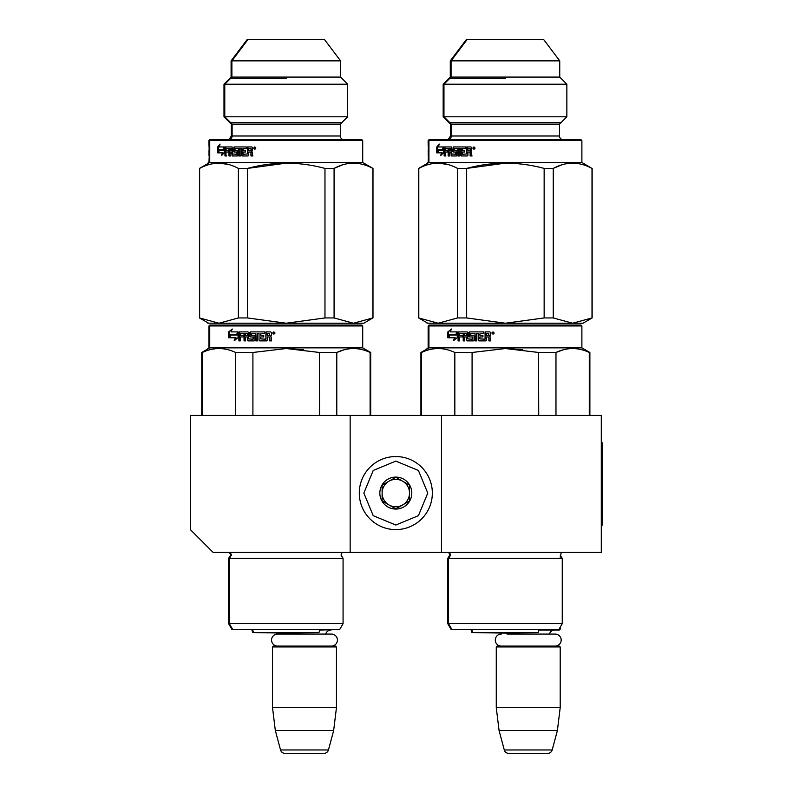 <?xml version="1.0" encoding="UTF-8"?>
<svg xmlns="http://www.w3.org/2000/svg" width="793" height="793" viewBox="0 0 793 793"><rect width="100%" height="100%" fill="white"/><g stroke="black" fill="none" stroke-linecap="round" stroke-linejoin="round"><path stroke-width="1.19" d="M350.149 552.434L350.149 415.453L190.34 415.453L190.34 529.605L213.168 552.434L441.473 552.434L441.473 415.453L601.292 415.453L601.292 552.434L441.473 552.434M350.149 415.453L441.473 415.453M319.777 630.058L335.994 629.602M283.289 634.083A5.482 5.482 122.1 0 0 282.893 633.062L252.689 632.546L318.984 632.546L319.837 629.602M325.695 634.083A5.482 5.482 -122.2 0 1 330.978 630.058M272.524 646.959L336.45 646.959L335.538 646.047L273.436 646.047L272.524 646.959L272.524 707.683L275.33 730.522L280.544 749.97A4.57 4.57 34.1 0 0 284.955 753.35L324.03 753.35A4.57 4.57 -34.1 0 0 328.441 749.97L280.544 749.97M336.45 646.959L336.45 707.683L272.524 707.683M336.45 707.683L333.655 730.522L275.33 730.522M333.655 730.522L328.441 749.97M324.03 753.35L284.955 753.35M449.472 552.434L450.612 555.09L448.551 558.371L448.551 623.665L562.257 623.665L562.257 558.371L447.767 558.371L449.829 555.09L448.759 552.503L561.266 552.503L560.195 557.35M560.195 627.233L560.195 629.146L559.095 629.146M538.953 630.058L559.283 630.058L560.195 629.146M555.199 646.047A5.977 5.977 0 0 0 561.176 640.06A5.977 5.977 0 0 0 555.199 634.083L507.034 634.083A5.482 5.482 122.1 0 0 506.658 633.101M555.199 634.083L549.44 634.083A5.482 5.482 -122.2 0 1 554.723 630.058M496.269 646.959L560.195 646.959L559.283 646.047L497.181 646.047L496.269 646.959L496.269 707.683L499.075 730.522L504.289 749.97A4.57 4.57 34.1 0 0 508.7 753.35L547.775 753.35A4.57 4.57 -34.1 0 0 552.186 749.97L504.289 749.97M560.195 646.959L560.195 707.683L496.269 707.683M560.195 707.683L557.4 730.522L499.075 730.522M557.4 730.522L552.186 749.97M547.775 753.35L508.7 753.35M395.816 529.605A36.528 36.528 0 0 0 432.344 493.077A36.528 36.528 0 0 0 395.816 456.55A36.528 36.528 0 0 0 359.288 493.077A36.528 36.528 0 0 0 395.816 529.605M395.816 525.035L418.417 515.678L427.774 493.077L418.417 470.477L395.816 461.11L373.216 470.477L363.848 493.077L373.216 515.678L395.816 525.035M395.816 509.056A15.979 15.979 0 0 0 411.795 493.077A15.979 15.979 0 0 0 395.816 477.099A15.979 15.979 0 0 0 379.837 493.077A15.979 15.979 0 0 0 395.816 509.056M395.816 508.898L409.515 500.988L409.515 485.167L395.816 477.257L382.117 485.167L382.117 500.988L395.816 508.898M388.966 481.212A13.699 13.699 0 0 1 402.666 481.212A13.699 13.699 0 0 0 382.117 493.077A13.699 13.699 0 0 0 402.666 504.943A13.699 13.699 0 0 0 402.666 481.212A13.699 13.699 0 0 1 409.515 493.077M402.666 504.943A13.699 13.699 0 0 1 382.117 493.077M501.275 646.047A5.977 5.977 0 0 1 495.288 640.06A5.977 5.977 0 0 1 501.275 634.083M331.454 646.047A5.977 5.977 0 0 0 337.431 640.06A5.977 5.977 0 0 0 331.454 634.083L277.53 634.083A5.977 5.977 0 0 0 271.543 640.06A5.977 5.977 0 0 0 277.53 646.047M280.583 629.602L289.078 629.602M361.796 325.041L286.223 325.041L361.796 325.041L362.708 325.953L362.708 347.869L370.698 352.479L370.698 415.453M362.708 347.869L208.956 347.869L208.956 325.953L209.867 325.041L241.558 325.041M286.223 325.041L210.651 325.041L286.223 325.041M278.967 325.041L217.728 325.041L278.967 325.041M290.109 325.041L354.719 325.041L290.109 325.041M241.667 325.041L210.651 325.041L209.739 325.953L362.708 325.953M341.02 555.09L343.072 558.371L341.02 555.09L342.09 552.503L230.357 552.503L231.427 555.09L229.375 558.371L229.375 623.665L343.072 623.665L343.072 558.371L228.592 558.371L230.644 555.09L229.504 552.434M343.072 623.665L339.652 629.602L232.022 629.602L228.592 623.665L229.375 623.665L232.805 629.602M202.344 415.453L202.344 352.479L201.749 352.479L201.749 415.453L201.749 352.479L209.739 347.869L209.739 325.953M235.66 415.453L235.66 352.479C224.558 347.255 213.446 347.255 202.344 352.479M252.908 415.453L252.908 352.479L235.66 352.479M370.113 415.453L370.113 352.479L370.698 352.479M319.549 415.453L319.361 352.439M303.531 349.634L286.223 348.533L319.549 352.479L336.787 352.479C347.899 347.255 359.001 347.255 370.113 352.479M343.954 349.852L336.787 352.479L336.787 415.453M252.908 352.479L286.223 348.533M236.681 334.993L238.078 331.89L238.078 337.689L234.193 340.603L235.422 337.778L228.909 337.778L230.049 334.993L237.266 334.993L238.078 333.169M229.593 337.778L230.713 334.993M236.027 337.778L235.422 337.778L236.027 337.778L234.807 340.603M228.652 331.93L228.652 337.778L229.911 334.676L236.532 334.676L237.781 331.89L231.06 331.89L232.27 329.016L228.652 331.93L231.943 329.789M230.585 334.676L229.346 337.778L229.346 336.718M229.346 336.073L229.346 331.93M265.883 339.196L265.903 331.89L270.72 331.89L271.454 332.594L271.454 335.132L270.363 336.182L271.454 337.233L271.454 340.881L269.709 340.881L269.709 337.669L268.986 336.956L267.281 336.956L267.281 340.177L266.567 340.881L259.698 340.881L259.033 340.177L259.033 333.575L257.438 333.575L257.438 340.881L255.871 340.881L255.871 333.575L251.193 333.853L251.44 335.27L254.236 335.27L254.88 335.974L254.88 340.177L254.236 340.881L247.981 340.881L247.376 336.956L245.463 336.956L245.463 340.881L244.036 340.881L244.036 333.575L240.477 333.575L240.259 335.27L243.471 335.27L243.471 336.956L240.259 336.956L240.259 340.881L238.901 340.881L238.901 332.594L239.466 331.89L247.981 331.89L248.596 332.594L248.596 338.918L253.056 339.196L253.056 336.956L250.281 336.956L249.656 336.252L249.656 332.594L250.281 331.89L264.545 331.89L264.545 333.575L260.728 333.853L260.728 335.27L263.742 335.27L263.742 336.956L260.728 336.956L260.728 338.918L265.883 339.196L266.151 331.89M250.707 336.956L250.092 336.252L250.092 332.594L250.707 331.89M253.304 338.918L253.453 336.956M244.036 333.575L244.541 333.575L244.541 340.881M247.376 336.956L247.376 340.177M255.871 333.575L256.228 340.881M259.033 333.575L259.033 340.177M275.052 333.03L273.843 334.17L272.643 333.03L273.843 331.89L275.052 333.03M273.912 334.17L272.802 333.03L273.912 331.89M269.907 340.881L269.907 337.669L269.194 336.956M247.376 333.853L247.376 335.27L245.463 335.27L245.691 333.575L247.138 333.575M269.432 333.575L267.281 333.575L267.281 335.27L269.709 335.27L269.432 333.575M269.709 335.27L269.63 333.575M247.832 335.27L247.832 333.853M246.177 333.575L247.604 333.575M239.466 340.881L239.466 332.594L240.031 331.89M248.437 340.881L247.832 340.177M260.015 340.881L259.351 340.177M273.347 333.823L273.585 333.119L274.398 333.823L274.259 332.217L273.347 332.217L273.347 333.823M372.829 317.943L363.848 323.217L353.45 323.217L372.829 317.943L372.829 168.413C359.903 161.455 346.997 161.455 334.081 168.413L324.971 168.413L324.971 317.943L286.223 323.217L247.475 317.943L247.475 168.413C273.307 161.455 299.139 161.455 324.971 168.413M334.081 168.413L334.081 317.943L353.45 323.217L218.997 323.217L199.469 317.943L199.469 168.413L209.739 162.486L209.739 140.559L362.708 140.559L361.796 139.647L210.651 139.647L352.964 139.647M255.485 147.29L254.652 147.29M255.614 147.419L255.614 148.797M255.614 148.896L255.177 148.192M254.87 148.212L254.652 148.896L254.652 148.192M254.275 148.846L254.275 147.349M254.335 147.29L254.92 146.973M254.92 149.223L254.315 148.896M255.842 148.093L254.722 149.243L253.621 148.093L254.722 146.953L255.842 148.093M251.867 146.953L247.515 146.953L247.515 153.991L247.971 146.953L251.867 146.953L252.531 147.667L252.531 150.194L251.54 151.245L252.531 152.296L252.531 155.953L250.945 155.953L250.945 152.732L251.361 155.953L252.937 155.953M250.945 152.732L250.717 152.028L248.744 152.028L248.744 155.25L248.11 155.953L242.569 155.953L241.459 155.25L241.459 148.648L241.994 148.648L241.994 155.25M248.11 155.953L242.043 155.953L241.459 155.25M241.459 148.648L240.081 148.648L240.081 155.953L238.733 155.953L238.733 148.648L239.298 148.648L239.298 155.953L240.636 155.953M238.733 148.648L234.996 148.648L234.996 150.333L237.345 150.333L235.6 150.333M237.345 150.333L237.89 151.047L237.345 155.953L232.785 155.953L232.299 152.028L231.645 152.028L232.299 152.028M237.345 155.953L232.141 155.953L231.645 152.028L230.099 152.028L230.099 155.953L228.969 155.953L228.969 148.648L229.653 148.648L229.653 155.953L230.773 155.953M228.969 148.648L226.174 148.648L226.005 150.333L228.513 150.333L226.719 150.333M228.513 150.333L228.513 152.028L226.719 152.028M228.513 152.028L226.005 152.028L226.005 155.953L224.964 155.953L224.964 147.667L225.698 147.667L225.698 155.953L226.719 155.953M224.964 147.667L225.4 146.953L232.141 146.953L226.124 146.953L225.698 147.667M232.141 146.953L232.646 153.991L236.938 154.258L236.344 154.258L237.147 153.991L236.938 152.028L234.034 152.028L233.519 151.314L234.659 152.028M236.552 153.991L236.552 152.296L237.147 152.296M233.519 151.314L234.034 146.953L246.306 146.953L234.659 146.953L234.143 151.314M246.306 146.953L246.306 148.648L243.679 148.648M246.306 148.648L243.164 148.648L242.936 150.333L245.582 150.333L243.451 150.333M245.582 150.333L245.582 152.028L243.451 152.028M245.582 152.028L242.936 152.028L243.164 154.258L247.515 153.991M231.457 148.648L230.287 148.648L230.099 150.333L232.299 150.333L231.645 150.333L231.457 148.648L232.111 148.648L230.951 148.648M250.945 150.333L251.113 148.648L248.744 148.648L248.744 150.333L251.361 150.333L251.113 148.648M232.111 148.648L232.299 150.333M251.361 152.732L250.717 152.028M220.028 146.953L224.122 146.953L223.18 149.738L219.245 149.738L218.402 152.851L217.758 152.851L223.12 152.851L222.595 154.486M223.18 149.738L218.442 149.738L217.589 152.851L217.589 147.002L218.402 147.002L218.402 149.857M218.402 150.501L218.402 152.851M219.671 145.466L218.402 147.002M217.589 147.002L220.077 144.078L219.235 146.953L224.122 146.953M224.34 149.153L224.032 150.065L218.531 150.065L217.758 152.851M219.334 150.065L218.571 152.851M222.357 152.851L221.455 155.676L224.34 152.752L224.34 146.953L223.289 150.065M343.984 139.647A3.658 3.658 -47.7 0 1 340.336 135.999L340.336 124.124L232.121 124.124L224.776 116.789L224.776 84.207L231.883 77.09L231.883 60.863L247.872 39.65L247.089 39.65L231.1 60.863L340.564 60.863L324.585 39.65L247.872 39.65M340.336 124.124L347.671 116.789L347.671 84.207L340.564 77.09L340.564 60.863M340.564 77.09L231.1 77.09L231.1 60.863M347.671 84.207L223.993 84.207L231.1 77.09M347.671 116.789L223.993 116.789L223.993 84.207M340.336 135.999L232.121 135.999L232.121 124.124L231.328 124.124L223.993 116.789M228.463 139.647A3.658 3.658 47.8 0 0 232.121 135.999A3.658 3.658 47.8 0 1 228.463 139.647L225.579 139.647M250.053 139.647L210.651 139.647L209.739 140.559L208.956 140.559L209.867 139.647L210.839 139.647M372.988 317.943L372.988 168.413L362.708 162.486L208.956 162.486L209.362 152.851M362.708 162.486L362.708 140.559M286.223 163.14L247.475 168.413L238.376 168.413L238.376 317.943L247.475 317.943M228.394 164.438L218.997 163.14M238.376 317.943L218.997 323.217L207.816 323.167M199.628 317.943L199.628 168.413C212.544 161.455 225.46 161.455 238.376 168.413M199.628 168.413L199.469 317.943L208.599 323.217M342.407 164.914L334.259 168.324M334.081 317.943L324.971 317.943M254.494 148.896L254.275 147.29L255.118 147.29L255.247 148.896L254.801 148.192L254.494 148.896M229.752 122.538L341.922 122.538M286.223 78.448L230.525 78.448M350.893 325.041L293.311 325.041M330.146 325.041L323.227 325.041M247.654 325.041L281.099 325.041M240.894 325.041C209.392 325.041 209.392 325.041 240.894 325.041M250.856 325.041L253.383 325.041M319.688 325.041L345.917 325.041M207.816 348.979L201.749 352.479M209.739 150.333L209.748 148.648M209.739 152.028L209.709 155.953M209.491 155.953L209.739 147.667M209.739 146.953L209.491 147.667M209.124 150.065L209.124 152.851L209.372 150.065M209.124 147.002L209.124 149.738M208.956 144.237L209.193 149.738M209.015 150.065L209.015 155.676L209.203 150.065M335.469 139.647L321.611 139.647M250.836 139.647L235.422 139.647M219.998 139.647L209.867 139.647M350.893 139.647L361.013 139.647L361.925 140.559L359.695 140.559M293.46 325.041L320.104 325.041L293.46 325.041M329.412 325.041C362.679 325.041 362.679 325.041 329.412 325.041M224.588 139.647L211.523 139.647M499.759 629.602L508.254 629.602M580.972 325.041L505.409 325.041L580.972 325.041L581.884 325.953L581.884 347.869L589.883 352.479L589.883 415.453M581.884 347.869L428.141 347.869L428.141 325.953L429.053 325.041L460.743 325.041M505.409 325.041L429.836 325.041L505.409 325.041M498.153 325.041L436.913 325.041L498.153 325.041M509.284 325.041L573.894 325.041L509.284 325.041M460.842 325.041L429.836 325.041L428.924 325.953L581.884 325.953M562.257 558.371L560.195 555.09L562.257 558.371L562.257 623.665L558.827 629.602L451.197 629.602L447.767 623.665L448.551 623.665L451.98 629.602M421.519 415.453L421.519 352.479L420.924 352.479L420.924 415.453M454.835 415.453L454.835 352.479C443.733 347.255 432.621 347.255 421.519 352.479M472.083 415.453L472.083 352.479L454.835 352.479M589.288 415.453L589.288 352.479L589.883 352.479M538.725 415.453L538.546 352.439M522.706 349.634L505.409 348.533L538.725 352.479L555.972 352.479C567.074 347.255 578.186 347.255 589.288 352.479M563.129 349.852L555.972 352.479L555.972 415.453M472.083 352.479L505.409 348.533M455.856 334.993L457.254 331.89L457.254 337.689L453.368 340.603L454.607 337.778L448.095 337.778L449.225 334.993L456.451 334.993L457.254 333.169M448.779 337.778L449.899 334.993M455.212 337.778L454.607 337.778L455.212 337.778L453.993 340.603M447.837 331.93L447.837 337.778L449.096 334.676L455.707 334.676L456.966 331.89L450.246 331.89L451.455 329.016L447.837 331.93L451.118 329.789M449.77 334.676L448.521 337.778L448.521 336.718M448.521 336.073L448.521 331.93M485.058 339.196L485.088 331.89L489.896 331.89L490.629 332.594L490.629 335.132L489.549 336.182L490.629 337.233L490.629 340.881L488.884 340.881L488.884 337.669L488.161 336.956L486.456 336.956L486.456 340.177L485.742 340.881L478.883 340.881L478.209 340.177L478.209 333.575L476.623 333.575L476.623 340.881L475.047 340.881L475.047 333.575L470.368 333.853L470.616 335.27L473.411 335.27L474.065 335.974L474.065 340.177L473.411 340.881L467.166 340.881L466.552 340.177L466.552 336.956L464.639 336.956L464.639 340.881L463.221 340.881L463.221 333.575L459.653 333.575L459.434 335.27L462.646 335.27L462.646 336.956L459.434 336.956L459.434 340.881L458.086 340.881L458.086 332.594L458.651 331.89L467.166 331.89L467.781 332.594L467.781 338.918L472.231 339.196L472.231 336.956L469.456 336.956L468.832 336.252L468.832 332.594L469.456 331.89L483.73 331.89L483.73 333.575L479.904 333.853L479.904 335.27L482.917 335.27L482.917 336.956L479.904 336.956L479.904 338.918L485.058 339.196L485.326 331.89M469.892 336.956L469.268 336.252L469.268 332.594L469.892 331.89M472.479 338.918L472.628 336.956M463.221 333.575L463.727 333.575L463.727 340.881M466.552 336.956L466.552 340.177M475.047 333.575L475.413 340.881M478.209 333.575L478.209 340.177M494.227 333.03L493.018 334.17L491.819 333.03L493.018 331.89L494.227 333.03M493.087 334.17L491.977 333.03L493.087 331.89M489.083 340.881L489.083 337.669L488.369 336.956M466.552 333.853L466.552 335.27L464.639 335.27L464.876 333.575L466.314 333.575M488.607 333.575L486.456 333.575L486.456 335.27L488.884 335.27L488.607 333.575M488.884 335.27L488.805 333.575M467.018 335.27L467.018 333.853M465.352 333.575L466.78 333.575M458.651 340.881L458.651 332.594L459.206 331.89M467.622 340.881L467.018 340.177M479.2 340.881L478.536 340.177M492.522 333.823L492.77 333.119L493.573 333.823L493.444 332.217L492.522 332.217L492.522 333.823M583.033 323.217L592.163 317.943L583.033 323.217L572.625 323.217L592.004 317.943L592.004 168.413C579.088 161.455 566.172 161.455 553.256 168.413L544.147 168.413L544.147 317.943L505.409 323.217L466.661 317.943L466.661 168.413C492.493 161.455 518.315 161.455 544.147 168.413M592.163 317.943L592.163 168.413L592.004 317.943M553.256 168.413L553.256 317.943L572.625 323.217L438.182 323.217L418.645 317.943L418.645 168.413L428.924 162.486L428.924 140.559L581.884 140.559L580.972 139.647L429.836 139.647L580.972 139.647L581.884 140.559L581.884 162.486L428.141 162.486L428.537 152.851M474.67 147.29L473.837 147.29M474.789 147.419L474.789 148.797M474.789 148.896L474.363 148.192M474.055 148.212L473.837 148.896L473.837 148.192M473.451 148.846L473.451 147.349M473.51 147.29L474.095 146.973M474.095 149.223L473.5 148.896M475.027 148.093L473.907 149.243L472.797 148.093L473.907 146.953L475.027 148.093M471.042 146.953L466.69 146.953L466.69 153.991L467.156 146.953L471.042 146.953L471.706 147.667L471.706 150.194L470.715 151.245L471.706 152.296L471.706 155.953L470.12 155.953L470.12 152.732L470.546 155.953L472.113 155.953M470.12 152.732L469.892 152.028L467.92 152.028L467.92 155.25L467.285 155.953L461.744 155.953L460.634 155.25L460.634 148.648L461.169 148.648L461.169 155.25M467.285 155.953L461.219 155.953L460.634 155.25M460.634 148.648L459.256 148.648L459.256 155.953L457.918 155.953L457.918 148.648L458.483 148.648L458.483 155.953L459.811 155.953M457.918 148.648L454.171 148.648L454.171 150.333L456.52 150.333L454.786 150.333M456.52 150.333L457.075 151.047L456.52 155.953L451.97 155.953L451.475 152.028L450.82 152.028L451.475 152.028M456.52 155.953L451.326 155.953L450.82 152.028L449.284 152.028L449.284 155.953L448.144 155.953L448.144 148.648L448.828 148.648L448.828 155.953L449.948 155.953M448.144 148.648L445.349 148.648L445.18 150.333L447.688 150.333L445.904 150.333M447.688 150.333L447.688 152.028L445.904 152.028M447.688 152.028L445.18 152.028L445.18 155.953L444.149 155.953L444.149 147.667L444.873 147.667L444.873 155.953L445.904 155.953M444.149 147.667L444.576 146.953L451.326 146.953L445.299 146.953L444.873 147.667M451.326 146.953L451.822 153.991L456.124 154.258L455.529 154.258L456.332 153.991L456.124 152.028L453.209 152.028L452.694 151.314L453.834 152.028M455.737 153.991L455.737 152.296L456.332 152.296M452.694 151.314L453.209 146.953L465.481 146.953L453.834 146.953L453.328 151.314M465.481 146.953L465.481 148.648L462.854 148.648M465.481 148.648L462.339 148.648L462.111 150.333L464.767 150.333L462.626 150.333M464.767 150.333L464.767 152.028L462.626 152.028M464.767 152.028L462.111 152.028L462.339 154.258L466.69 153.991M450.632 148.648L449.462 148.648L449.284 150.333L451.475 150.333L450.82 150.333L450.632 148.648L451.286 148.648L450.137 148.648M470.12 150.333L470.289 148.648L467.92 148.648L467.92 150.333L470.546 150.333L470.289 148.648M451.286 148.648L451.475 150.333M470.546 152.732L469.892 152.028M439.213 146.953L443.297 146.953L442.355 149.738L438.43 149.738L437.587 152.851L436.933 152.851L442.296 152.851L441.78 154.486M442.355 149.738L437.617 149.738L436.765 152.851L436.765 147.002L437.587 147.002L437.587 149.857M437.587 150.501L437.587 152.851M438.846 145.466L437.587 147.002M436.765 147.002L439.263 144.078L438.41 146.953L443.297 146.953M443.515 149.153L443.218 150.065L437.706 150.065L436.933 152.851M438.519 150.065L437.756 152.851M441.532 152.851L440.63 155.676L443.515 152.752L443.515 146.953L442.464 150.065M554.644 139.647L563.169 139.647A3.658 3.658 -47.7 0 1 559.511 135.999L559.511 124.124L451.296 124.124L443.961 116.789L443.961 84.207L451.068 77.09L451.068 60.863L467.047 39.65L466.264 39.65L450.285 60.863L559.739 60.863L543.76 39.65L467.047 39.65M559.511 124.124L566.856 116.789L566.856 84.207L559.739 77.09L559.739 60.863L543.76 39.65M559.739 60.863L559.739 77.09L450.285 77.09L450.285 60.863M566.856 84.207L443.168 84.207L450.285 77.09M566.856 116.789L443.168 116.789L443.168 84.207M540.796 139.647L563.169 139.647A3.658 3.658 -47.7 0 1 559.511 135.999L451.296 135.999L451.296 124.124L450.513 124.124L443.168 116.789M450.513 124.124L450.513 135.999L451.296 135.999A3.658 3.658 47.8 0 1 447.639 139.647L469.228 139.647M450.513 135.999C448.332 139.429 447.113 140.648 446.856 139.647L429.836 139.647L428.924 140.559L428.141 140.559L429.053 139.647L430.014 139.647M505.409 163.14L466.661 168.413L457.551 168.413L457.551 317.943L466.661 317.943M447.569 164.438L438.182 163.14M457.551 317.943L438.182 323.217L426.991 323.167M418.803 317.943L418.803 168.413C431.719 161.455 444.635 161.455 457.551 168.413M592.004 168.413L581.884 162.486L581.884 140.559M561.593 164.914L553.435 168.324M553.256 317.943L544.147 317.943M473.669 148.896L473.451 147.29L474.293 147.29L474.422 148.896L473.986 148.192L473.669 148.896M448.927 122.538L561.097 122.538M505.409 78.448L449.71 78.448M471.785 629.602L472.648 632.546L538.16 632.546L539.022 629.602M570.068 325.041L512.486 325.041M549.321 325.041L542.402 325.041M466.839 325.041L493.296 325.041M493.325 325.041L500.274 325.041M460.079 325.041C428.577 325.041 428.577 325.041 460.079 325.041M470.031 325.041L472.569 325.041M538.863 325.041L565.092 325.041M428.924 150.333L428.934 148.648M428.924 152.028L428.894 155.953M428.666 155.953L428.924 147.667M428.924 146.953L428.666 147.667M428.309 150.065L428.309 152.851L428.557 150.065M428.309 147.002L428.309 149.738M428.141 144.237L428.369 149.738M428.2 150.065L428.19 155.676L428.389 150.065M470.021 139.647L451.336 139.647M451.346 139.647L454.597 139.647M439.173 139.647L429.053 139.647M570.068 139.647L580.189 139.647L581.1 140.559L578.88 140.559M538.16 632.546L505.409 633.121L471.865 632.546L471.002 629.602M512.635 325.041L539.28 325.041L512.635 325.041M548.587 325.041C581.864 325.041 581.864 325.041 548.587 325.041M601.292 442.851L602.66 442.851L602.66 525.035L601.292 525.035M230.297 552.434L229.573 552.503M232.121 135.999L231.328 135.999L231.328 124.124M252.61 629.602L253.473 632.546L286.223 633.121L318.984 632.546M228.592 558.371L228.592 623.665M208.956 347.869L207.816 348.533M231.328 135.999C229.157 139.429 227.938 140.648 227.68 139.647M208.956 144.177L208.956 140.559M208.956 162.486L207.816 163.14M251.827 629.602L252.689 632.546M428.924 325.953L428.924 347.869L420.924 352.479M427.774 323.217L418.645 317.943M447.767 558.371L447.767 623.665M428.141 347.869L426.991 348.533M428.141 144.177L428.141 140.559M428.141 162.486L426.991 163.14M505.409 633.121L471.865 632.546"/></g></svg>
